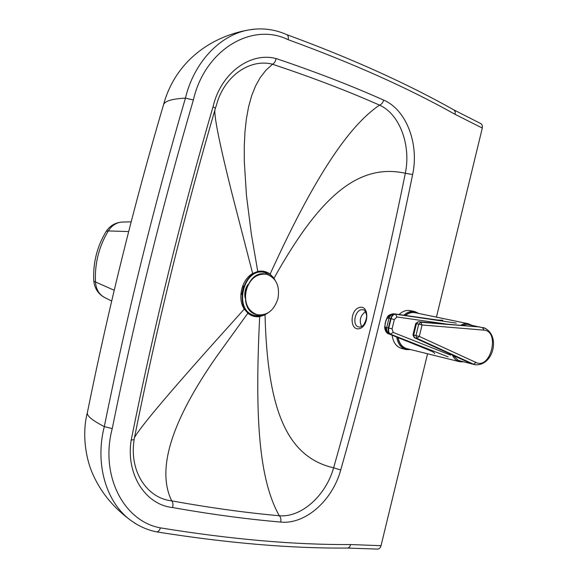<?xml version="1.0" encoding="UTF-8"?>
<svg xmlns="http://www.w3.org/2000/svg" width="578" height="578" viewBox="0 0 578 578"><rect width="100%" height="100%" fill="white"/><g stroke="black" fill="none" stroke-linecap="round" stroke-linejoin="round"><path stroke-width="0.87" d="M241.705 294.585L243.598 286.002M358.909 327.032L358.851 327.018C351.186 325.479 355.564 307.814 363.1 309.837L363.287 309.887C364.212 309.353 365.274 310.964 366.474 314.714C367.529 317.401 363.938 325.696 362.623 325.804L360.332 327.025L358.851 327.018M365.455 311.665C360.253 315.602 358.974 320.552 361.611 326.519M359.285 328.709C368.995 326.577 369.494 304.902 359.653 307.424C349.762 309.62 349.531 330.905 359.285 328.709M264.999 314.707L267.535 313.204M267.917 312.929C263.662 315.978 259.24 316.997 254.645 315.985C231.778 311.687 243.273 264.876 265.389 272.187C269.579 273.408 272.852 276.147 275.207 280.402L273.921 278.336M272.505 64.245C311.39 77.149 347.053 90.768 379.5 105.109C399.723 114.018 411.182 145.251 405.33 173.248C385.288 271.985 361.387 370.166 333.614 467.804C325.862 495.613 301.29 517.78 279.282 515.742C280.749 517.209 281.226 519.319 280.713 522.064C305.357 524.68 332.531 500.418 340.724 470.001C368.504 372.051 392.469 273.567 412.627 174.549C419.267 144.038 406.471 109.762 383.676 100.117C351.048 85.551 315.183 71.694 276.074 58.544C275.511 61.398 274.34 63.291 272.563 64.209L265.866 70.292L260.208 77.604L255.476 86.136L251.618 95.861L248.605 106.757L246.394 118.786L244.956 131.943L244.27 146.22L244.306 161.602L246.481 195.675L251.358 234.184L257.759 271.443L252.68 273.488C241.626 279.579 237.139 298.609 244.292 309.107L247.969 313.305C251.444 316.072 255.353 317.17 259.688 316.599L265.027 314.822C267.513 409.491 286.659 457.017 333.614 467.804L340.724 470.001M427.561 353.772L381.025 545.69L350.593 544.548C294.44 544.902 231.063 539.346 160.453 527.873C123.75 521.435 99.828 475.492 112.233 428.609C134.753 317.336 161.797 207.798 193.363 99.994C204.822 49.585 252.102 21.812 288.155 39.694C352.118 62.951 407.772 87.834 455.11 114.35L482.298 128.07L436.448 317.127M252.861 274.326L231.756 192.568C220.269 146.79 214.619 119.393 214.799 110.376M412.627 174.549L405.33 173.248C358.454 163.039 319.75 196.267 273.986 278.264L270.099 274.116C266.379 271.4 262.26 270.511 257.759 271.443L257.745 272.187M248.287 312.626L216.909 356.099C171.377 421.138 156.306 469.387 171.702 500.837C149.153 498.612 131.676 475.391 133.388 446.628L134.067 439.627M244.834 308.428L233.794 320.761C173.935 387.144 140.83 426.087 134.472 437.589M272.563 64.209L272.556 64.209C251.741 58.819 227.905 73.29 218.224 99.293L215.421 108.245L218.217 99.3M133.388 446.599L134.074 439.583C156.559 327.423 183.667 216.996 215.399 108.303L213.058 106.663C181.102 216.056 153.82 327.199 131.199 440.082C125.657 474.242 145.41 504.767 172.591 507.549C210.919 514.333 246.958 519.174 280.713 522.064M383.676 100.117C382.874 102.768 381.48 104.43 379.5 105.109C371.625 110.535 363.808 117.565 356.062 126.206L355.484 126.849C331.859 153.38 305.495 197.922 276.407 260.476L269.962 274.362M347.364 548.045L377.593 549.1C379.247 549.013 380.389 547.879 381.025 545.69M350.593 544.548C350.051 546.737 348.989 547.908 347.414 548.045L347.335 548.045M160.453 527.873C159.47 530.582 158.141 531.905 156.472 531.847L156.356 531.825M112.233 428.609L104.293 426.622C94.597 464.495 106.504 503.438 131.596 520.966L137.138 524.549M193.363 99.994L185.43 98.13C153.835 205.884 126.792 315.386 104.293 426.622C92.711 420.64 87.047 416.088 87.3 412.967L87.473 412.121M254.97 29.11L248.222 30.034C219.886 35.121 193.977 62.41 185.43 98.13C172.302 98.824 165.019 100.962 163.574 104.553L163.271 105.586M288.155 39.694C288.617 37.136 288.205 35.468 286.898 34.702L286.782 34.651M455.11 114.35L455.218 111.691L453.925 109.936M482.298 128.07L482.283 125.368L481.185 123.8L453.954 109.95M215.406 108.303C183.667 217.003 156.551 327.43 134.074 439.583L131.199 440.082M259.681 316.282L259.688 316.599C254.558 419.411 259.226 479.942 279.282 515.742C245.701 512.737 209.85 507.78 171.724 500.866C172.995 502.427 173.284 504.659 172.591 507.549M460.529 325.335L463.281 324.041L466.07 323.536L468.238 323.716L471.662 325.19M405.518 315.465C408.595 313.009 411.753 312.077 414.968 312.676L468.238 323.716M418.884 313.493L414.664 311.528C410.915 310.848 407.302 312.084 403.82 315.227M399.037 314.548C402.577 311.224 406.283 309.909 410.149 310.603L414.664 311.528M396.696 337.119C397.939 343.91 401.06 348.057 406.067 349.553L410.698 349.603M409.332 349.271C403.35 349.04 399.506 345.138 397.801 337.566M405.12 315.415C409.303 312.012 413.436 311.275 417.511 313.204M406.067 349.553L401.594 348.44C396.371 346.851 393.213 342.465 392.122 335.283M463.361 361.857L459.655 361.712L406.84 348.65C402.331 347.335 399.42 343.679 398.105 337.689M459.655 361.712C456.504 360.874 454.077 358.649 452.35 355.036M469.704 362.919L475.138 364.754C493.879 366.3 501.01 334.229 483.519 327.661L482.522 327.516L483.916 330.132C500.187 330.999 490.794 369.776 476.07 362.493L473.62 364.227L416.81 338.282L419.288 336.425L422.077 324.973L418.725 324.164L415.936 335.601L419.288 336.425L476.07 362.493M480.21 327.032L420.719 322.235L479.068 326.931M461.699 325.436L467.103 324.309L485.614 328.376M475.138 364.754L458.325 360.455L453.253 355.448M437.64 320.024L440.219 320.176M429.584 350.355L389.355 334.098C386.516 332.885 385.324 330.695 385.764 327.545C384.955 327.271 384.789 325.978 385.273 323.666L384.616 327.567C385.237 331.18 386.61 333.296 388.727 333.918L388.676 333.896M385.035 323.637L385.829 321.39C386.472 319.107 387.224 317.979 388.091 318.008C389.153 315.01 391.212 313.637 394.283 313.89L393.929 313.825M388.091 318.008L388.965 318.29C390.02 315.285 392.094 313.905 395.171 314.157L438.24 320.125L442.777 320.205M434.663 353.555C434.591 352.985 433.298 352.06 430.783 350.774L390.287 334.163C387.448 332.942 386.249 330.746 386.689 327.589L385.764 327.545M248.034 284.369C245.26 288.429 244.263 292.887 245.043 297.742M272.411 277.252L265.251 272.722C243.685 265.605 232.479 311.246 254.775 315.444L259.399 315.769L264.038 314.584M277.939 298.624C279.99 286.32 276.385 278.256 267.13 274.427L266.183 274.203C256.574 273.437 249.877 278.842 246.091 290.416C244.082 302.973 247.767 311.065 257.145 314.692L257.253 314.721C267.18 315.826 274.073 310.458 277.939 298.624M244.834 293.032L245.231 293.125M246.279 288.509L245.888 288.422M266.053 274.182L265.844 274.138C245.816 269.095 236.532 310.668 256.805 314.605L256.921 314.634M104.69 297.526L104.437 297.395C99.091 294.404 96.114 289.397 95.522 282.375C94.546 263.864 98.809 246.712 108.324 230.925C111.865 225.406 116.496 222.451 122.204 222.068L122.608 222.06M114.213 290.279L93.802 281.219C92.798 263.265 96.945 246.633 106.236 231.316C110.08 225.63 115.405 222.552 122.211 222.068L131.177 221.829M128.67 231.583L108.324 230.925L106.236 231.316M276.074 58.544C250.216 51.731 220.847 73.139 213.058 106.663M479.661 326.975L418.284 321.715L415.719 323.528L418.725 324.164L420.719 322.235L422.077 324.973L483.916 330.132M415.719 323.528L412.945 334.922L415.936 335.601L416.81 338.282L414.534 337.754L413.667 335.074L416.449 323.666L418.284 321.715M412.945 334.922L414.303 337.675L471.323 363.663M456.309 323.102L395.171 314.157C393.069 314.129 391.559 315.624 390.634 318.637L388.965 318.29L386.689 327.589L388.358 327.957L390.634 318.637L391.053 318.731L388.777 328.058C388.206 331.172 388.85 333.239 390.706 334.265L448.109 356.857M396.934 316.975L395.59 314.251C393.488 314.222 391.978 315.718 391.053 318.731L394.348 319.54L396.934 316.975L447.451 324.215M390.287 334.163L393.17 332.415L392.072 328.868L388.358 327.957C387.787 331.071 388.43 333.138 390.287 334.163M385.273 323.666L385.829 321.39M450.515 355.145L393.17 332.415M392.072 328.868L394.348 319.54M156.472 531.847C227.349 543.147 290.994 548.544 347.414 548.045M134.168 522.729C141.061 527.172 148.474 530.207 156.407 531.839M251.213 29.529C263.619 27.867 275.511 29.594 286.898 34.702M453.997 109.979C406.558 83.261 350.832 58.154 286.825 34.666M163.502 104.741C175.344 61.282 210.883 36.674 248.222 30.034M87.3 412.967C108.353 308.573 133.778 205.768 163.574 104.553M131.582 520.959C114.422 508.568 101.793 493.619 93.701 476.106C86.209 460.724 81.563 435.104 87.307 412.837M414.303 337.675L470.514 363.316M437.712 320.039L393.979 313.832C390.215 314.201 387.961 315.371 387.217 317.344L385.591 321.361M429.57 350.347L430.812 351.048M111.67 301.051L104.437 297.395C98.303 294.043 94.756 288.653 93.802 281.219"/></g></svg>
